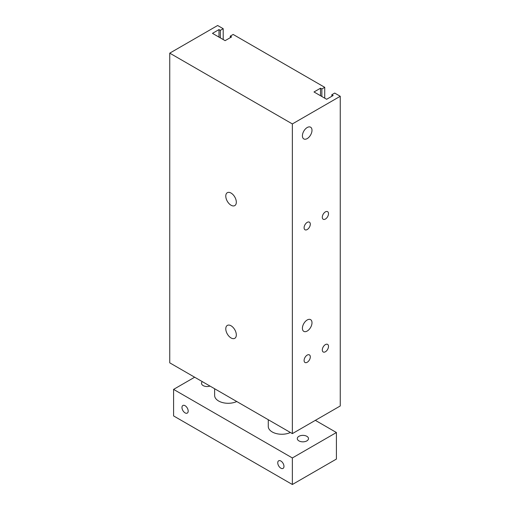 <?xml version="1.0" encoding="UTF-8"?>
<svg xmlns="http://www.w3.org/2000/svg" width="510" height="510" viewBox="0 0 510 510"><rect width="100%" height="100%" fill="white"/><g stroke="black" fill="none" stroke-linecap="round" stroke-linejoin="round"><path stroke-width="0.76" d="M340.246 96.282L340.246 405.973L292.358 433.621L169.753 362.839L169.753 53.148L217.642 25.5L223.201 28.707L220.326 30.364L218.988 29.593L212.472 33.354L225.114 40.653L231.629 36.892L230.29 36.121L233.159 34.457L324.73 87.325L321.855 88.982L320.516 88.211L314.001 91.972L326.649 99.271L333.157 95.51L331.819 94.739L334.694 93.075L340.246 96.282L292.358 123.936L169.753 53.148M302.411 135.826A6.77 3.908 -60 0 1 305.369 129.011A6.77 3.908 -60 0 1 310.59 127.194A6.77 3.908 -60 0 1 310.59 135.016A6.77 3.908 -60 0 1 303.813 138.924A6.77 3.908 -60 0 1 302.411 135.826M302.411 328.274A6.77 3.908 -60 0 1 305.369 321.459A6.77 3.908 -60 0 1 310.59 319.642A6.77 3.908 -60 0 1 310.59 327.465A6.77 3.908 -60 0 1 303.813 331.372A6.77 3.908 -60 0 1 302.411 328.274M304.1 360.481A4.392 2.537 -60 0 1 306.013 356.063A4.392 2.537 -60 0 1 309.398 354.883A4.392 2.537 -60 0 1 309.398 359.958A4.392 2.537 -60 0 1 305.005 362.495A4.392 2.537 -60 0 1 304.1 360.481M322.294 217.254A4.392 2.537 -60 0 1 324.213 212.829A4.392 2.537 -60 0 1 327.599 211.656A4.392 2.537 -60 0 1 327.599 216.724A4.392 2.537 -60 0 1 323.206 219.262A4.392 2.537 -60 0 1 322.294 217.254M322.294 349.975A4.392 2.537 -60 0 1 324.213 345.557A4.392 2.537 -60 0 1 327.599 344.377A4.392 2.537 -60 0 1 327.599 349.452A4.392 2.537 -60 0 1 323.206 351.983A4.392 2.537 -60 0 1 322.294 349.975M304.1 227.76A4.392 2.537 -60 0 1 306.013 223.342A4.392 2.537 -60 0 1 309.398 222.162A4.392 2.537 -60 0 1 309.398 227.237A4.392 2.537 -60 0 1 305.005 229.768A4.392 2.537 -60 0 1 304.1 227.76M231.055 337.951A7.452 4.303 60 0 1 226.185 331.385A7.452 4.303 60 0 1 227.326 325.418A7.452 4.303 60 0 1 234.778 329.715A7.452 4.303 60 0 1 234.778 338.321A7.452 4.303 60 0 1 231.055 337.951M231.055 205.23A7.452 4.303 60 0 1 226.185 198.664A7.452 4.303 60 0 1 227.326 192.691A7.452 4.303 60 0 1 234.778 196.994A7.452 4.303 60 0 1 234.778 205.6A7.452 4.303 60 0 1 231.055 205.23M292.358 433.621L292.358 123.936M223.201 39.544L223.201 28.707M220.326 37.887L220.326 30.364M218.988 37.115L218.988 29.593M230.29 37.663L230.29 36.121M324.73 98.162L324.73 87.325M321.855 96.505L321.855 88.982M320.516 95.733L320.516 88.211M331.819 96.282L331.819 94.739M280.863 461.008A4.392 2.537 60 0 1 283.732 464.878A4.392 2.537 60 0 1 283.056 468.397A4.392 2.537 60 0 1 278.664 465.859A4.392 2.537 60 0 1 278.664 460.791A4.392 2.537 60 0 1 280.863 461.008M185.079 405.705A4.392 2.537 60 0 1 187.948 409.575A4.392 2.537 60 0 1 187.272 413.094A4.392 2.537 60 0 1 182.88 410.556A4.392 2.537 60 0 1 182.88 405.488A4.392 2.537 60 0 1 185.079 405.705M290.394 432.486A13.547 7.822 180 0 1 272.238 431.964A13.547 7.822 180 0 1 268.273 426.436L268.273 419.717M236.755 401.523A13.547 7.822 180 0 1 218.605 400.994A13.547 7.822 180 0 1 214.633 395.467L214.633 388.747M298.93 440.889A5.597 3.232 180 0 1 297.292 438.6A5.597 3.232 180 0 1 302.895 435.368A5.597 3.232 180 0 1 308.493 438.6A5.597 3.232 180 0 1 305.037 441.59A5.597 3.232 180 0 1 298.93 440.889M209.992 386.07A5.597 3.232 180 0 1 203.146 385.585A5.597 3.232 180 0 1 201.507 383.297A5.597 3.232 180 0 1 202.311 381.633M194.654 377.215L173.585 389.385L292.358 457.954L336.415 432.518L315.346 420.348M336.415 432.518L336.415 459.064L292.358 484.5L173.585 415.924L173.585 389.385M292.358 457.954L292.358 484.5"/></g></svg>
